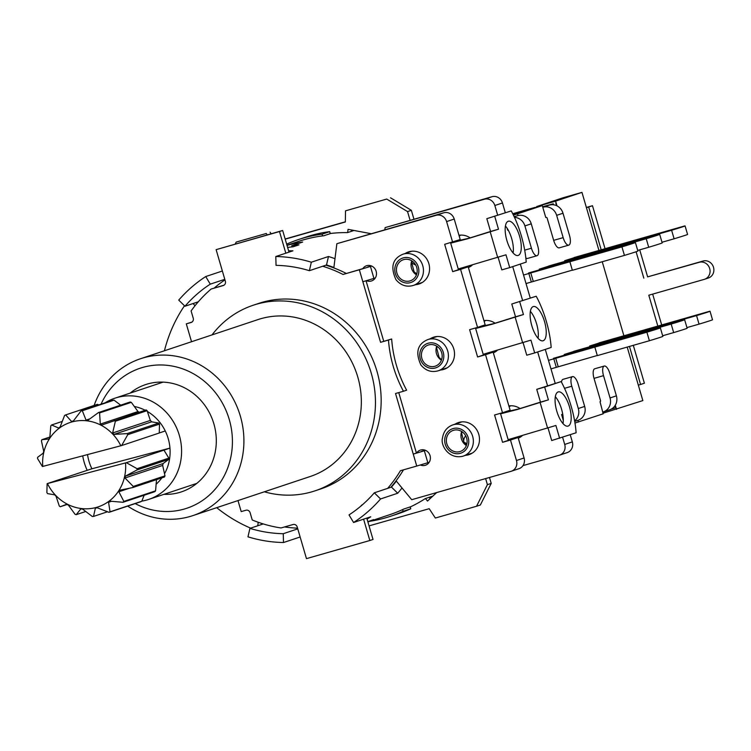 <?xml version="1.0" encoding="UTF-8"?>
<svg xmlns="http://www.w3.org/2000/svg" width="751" height="751" viewBox="0 0 751 751"><rect width="100%" height="100%" fill="white"/><g stroke="black" fill="none" stroke-linecap="round" stroke-linejoin="round"><path stroke-width="1.13" d="M416.749 466.052L427.845 462.729L424.343 450.778L413.247 454.102L416.749 466.052L400.414 470.717A135.152 125.229 71.6 0 1 387.657 488.375M429.206 462.278L427.845 462.729M322.705 266.248A135.152 125.229 71.6 0 1 343.029 274.453L359.353 269.787L380.56 342.315L388.483 340.053A118.63 109.918 -108.4 0 0 403.456 391.252L395.533 393.515L413.247 454.102L416.42 453.05L398.753 392.595M191.533 341.733L186.304 323.859L191.064 322.498A3.558 3.295 -108.4 0 0 193.232 318.18L191.111 310.933A135.152 125.229 71.6 0 1 211.144 289.022L223.188 285.577A3.558 3.295 -108.4 0 0 225.356 281.259L216.119 249.651L279.494 231.543L285.821 253.19M363.597 519.166L369.839 540.513L306.464 558.631L297.227 527.024A3.558 3.295 -108.4 0 0 293.059 524.517L281.015 527.953A135.152 125.229 71.6 0 1 252.242 519.992L250.121 512.745A3.558 3.295 -108.4 0 0 245.962 510.239L241.202 511.591L237.983 500.579M362.555 504.663A3.558 3.295 -108.4 0 0 360.902 506.09M371.679 266.051L359.353 269.787M362.846 281.728L373.942 278.405L370.45 266.464M371.426 265.938L367.605 267.037M362.526 268.727L343.029 274.453M425.329 450.262L421.499 451.351M191.918 322.104L186.304 323.859M224.042 285.183L211.144 289.022M288.994 252.129L282.667 230.482L216.119 249.651M282.667 230.482L279.494 231.543M346.202 273.392A135.152 125.229 -108.4 0 0 325.878 265.187A135.152 125.229 71.6 0 1 333.838 267.919L336.861 243.7L443.803 212.777A8.89 8.242 -108.4 0 1 454.224 219.048L460.203 239.522L444.667 244.328L452.656 271.637L460.269 269.093L460.119 268.567M375.303 277.954L373.942 278.405M403.456 391.252L406.629 390.191A118.63 109.918 71.6 0 1 391.656 338.992L380.56 342.315M383.733 341.264L366.056 280.799M391.656 338.992L388.483 340.053M425.582 450.375L424.343 450.778M452.656 271.637L460.579 269.365L477.542 327.398L469.619 329.661L477.608 356.969L485.531 354.707L502.494 412.731L494.571 414.993L502.56 442.301L510.483 440.039L516.472 460.513A8.89 8.242 71.6 0 1 511.356 471.215A8.89 8.242 71.6 0 1 511.046 471.318L411.726 499.697L396.087 480.809A135.152 125.229 71.6 0 1 390.83 487.315A135.152 125.229 -108.4 0 0 403.484 469.844M366.77 518.106L373.022 539.462L369.839 540.513M430.173 338.795A16.898 15.649 71.6 0 1 433.411 337.246A16.898 15.649 71.6 0 1 434.012 337.058A16.898 15.649 71.6 0 1 453.707 348.652A16.898 15.649 71.6 0 1 444.094 369.304A16.898 15.649 71.6 0 1 440.574 370.008M455.125 424.127A16.898 15.649 71.6 0 1 458.363 422.578A16.898 15.649 71.6 0 1 478.556 433.656A16.898 15.649 71.6 0 1 469.046 454.637A16.898 15.649 71.6 0 1 468.455 454.824A16.898 15.649 71.6 0 1 465.526 455.341M405.221 253.463A16.898 15.649 71.6 0 1 408.46 251.914A16.898 15.649 71.6 0 1 428.652 262.991A16.898 15.649 71.6 0 1 419.142 283.972A16.898 15.649 71.6 0 1 418.542 284.15A16.898 15.649 71.6 0 1 415.622 284.676M424.606 450.009A7.998 7.416 -108.4 0 0 424.221 450.581M428.286 462.578A7.998 7.416 -108.4 0 0 428.859 462.776M416.589 453.135A7.998 7.416 71.6 0 1 420.391 450.074A7.998 7.416 71.6 0 1 429.957 455.322A7.998 7.416 71.6 0 1 425.451 465.254A7.998 7.416 71.6 0 1 425.169 465.338A7.998 7.416 71.6 0 1 420.372 465M370.703 265.685A7.998 7.416 -108.4 0 0 370.318 266.258M374.383 278.264A7.998 7.416 -108.4 0 0 374.965 278.452M362.695 268.82A7.998 7.416 71.6 0 1 366.497 265.751A7.998 7.416 71.6 0 1 376.063 270.998A7.998 7.416 71.6 0 1 371.557 280.93A7.998 7.416 71.6 0 1 371.276 281.024A7.998 7.416 71.6 0 1 366.479 280.677M250.627 528.131A145.825 135.114 71.6 0 1 216.72 507.667M164.431 350.764A145.825 135.114 71.6 0 1 184.483 305.76M258.203 522.264L257.771 525.756M297.546 528.141A135.152 125.229 71.6 0 1 284.535 526.949M518.659 468.774A8.89 8.242 -108.4 0 0 518.979 468.68A8.89 8.242 -108.4 0 0 524.085 457.979L518.096 437.495L510.173 439.757L510.023 439.232M510.483 440.039L518.096 437.495M502.56 442.301L510.173 439.757M502.447 413.322L502.288 412.787M502.494 412.731L510.117 410.187L493.144 352.163L485.221 354.425L485.071 353.899M485.531 354.707L493.144 352.163M477.608 356.969L485.221 354.425M477.495 327.98L477.336 327.455M477.542 327.398L485.165 324.854L468.192 266.83L460.269 269.093M460.579 269.365L468.192 266.83M452.534 242.648L452.384 242.122M336.861 243.7L436.181 215.312A8.89 8.242 71.6 0 1 446.601 221.583L452.59 242.066M214.326 287.962A135.152 125.229 71.6 0 1 224.953 279.86M193.129 303.526L194.997 305.779M402.02 487.972A144.051 133.462 71.6 0 1 397.701 493.238L380.56 498.955A144.051 133.462 71.6 0 1 353.58 522.499L370.722 516.791A144.051 133.462 71.6 0 1 367.061 519.082M432.886 496.073L425.301 498.598A144.051 133.462 71.6 0 1 410.75 506.728L403.775 509.047A144.051 133.462 71.6 0 1 389.938 514.613L367.896 521.954M466.099 444.808A144.051 133.462 -108.4 0 0 466.653 443.578L463.451 441.832M465.235 444.048L466.653 443.578M416.739 274.021A144.051 133.462 -108.4 0 0 413.679 271.364M354.012 230.463L347.525 232.622A144.051 133.462 -108.4 0 0 330.834 233.43L323.85 235.758A144.051 133.462 -108.4 0 0 298.851 241.296L286.985 245.248M300.137 536.984L283.493 542.532A144.051 133.462 71.6 0 1 247.961 536.843L249.923 528.366A135.152 125.229 71.6 0 0 283.258 533.708L297.762 528.873M198.302 301.799L184.971 306.239L178.738 300.109A144.051 133.462 71.6 0 1 205.718 276.556L222.362 271.008M275.805 256.523L276.039 265.356A135.152 125.229 71.6 0 1 309.374 270.689L311.336 262.212A144.051 133.462 71.6 0 0 275.805 256.523L292.937 250.815A144.051 133.462 -108.4 0 0 288.609 250.806M311.336 262.212L328.469 256.504A144.051 133.462 -108.4 0 1 334.993 258.682M287.023 245.38A144.051 133.462 -108.4 0 1 302.672 242.057L291.782 245.68A144.051 133.462 71.6 0 1 298.973 244.845L293.106 246.797A144.051 133.462 -108.4 0 0 287.614 247.408M367.802 521.616L373.688 519.598L368.009 521.917M292.139 246.891L291.782 245.68M380.56 498.955L374.327 492.816L391.468 487.099A135.152 125.229 -108.4 0 0 396.34 481.109M374.327 492.816A135.152 125.229 71.6 0 1 349.018 514.914L353.58 522.499M263.254 523.926L249.923 528.366M184.971 306.239A135.152 125.229 71.6 0 1 210.28 284.141L205.718 276.556M224.784 279.316L210.28 284.141M333.895 267.487A135.152 125.229 71.6 0 0 326.516 264.981L309.374 270.689M326.516 264.981L328.469 256.504M283.493 542.532L283.258 533.708M397.701 493.238L391.468 487.099M485.644 320.442A16.898 15.649 -108.4 0 0 484.198 321.559M480.537 326.394A16.898 15.649 -108.4 0 0 480.246 327.042M494.196 351.393A16.898 15.649 -108.4 0 0 495.97 351.421M483.916 320.611A16.898 15.649 71.6 0 1 495.125 323.23M497.106 350.557A16.898 15.649 71.6 0 1 493.351 352.848M486.892 353.946A16.898 15.649 71.6 0 1 486.845 353.946L486.714 353.468M510.596 405.775A16.898 15.649 -108.4 0 0 509.15 406.901M505.489 411.736A16.898 15.649 -108.4 0 0 505.198 412.374M519.148 436.725A16.898 15.649 -108.4 0 0 520.922 436.753M511.853 439.288A16.898 15.649 71.6 0 1 511.807 439.279L511.666 438.8M508.878 405.944A16.898 15.649 71.6 0 1 520.077 408.563M522.058 435.89A16.898 15.649 71.6 0 1 518.303 438.18M460.692 235.101A16.898 15.649 -108.4 0 0 459.246 236.227M455.585 241.062A16.898 15.649 -108.4 0 0 455.284 241.7M469.244 266.061A16.898 15.649 -108.4 0 0 471.018 266.089M461.94 268.614A16.898 15.649 71.6 0 1 461.893 268.614L461.752 268.135M458.964 235.279A16.898 15.649 71.6 0 1 470.164 237.898M472.154 265.225A16.898 15.649 71.6 0 1 468.389 267.516M463.724 441.982A7.998 7.416 71.6 0 1 465.723 435.871M415.678 264.943A7.998 7.416 71.6 0 1 411.801 262.418M402.63 509.582L403.137 511.309A145.825 135.114 71.6 0 1 390.501 516.294L398.114 513.759A145.825 135.114 -108.4 0 0 410.75 508.774L410.206 506.906M403.137 511.309L410.75 508.774M390.501 516.294A145.825 135.114 71.6 0 1 369.98 521.26M562.621 437.279L564.714 444.442A8.89 8.242 71.6 0 1 559.598 455.144A8.89 8.242 71.6 0 1 559.288 455.237L522.987 465.611M566.902 452.703A8.89 8.242 -108.4 0 0 567.221 452.6A8.89 8.242 -108.4 0 0 572.328 441.898L570.234 434.735M562.311 422.766L563.175 422.475M563.184 422.325L562.199 422.606M555.186 383.282L545.282 349.403M537.359 337.424L538.214 337.143M537.66 351.947L547.545 385.732M538.232 336.992L537.237 337.274M530.234 297.95L520.33 264.07M512.407 252.092L513.262 251.81M512.708 266.614L522.593 300.4M513.28 251.651L512.285 251.942M505.282 212.617L502.457 202.967A8.89 8.242 -108.4 0 0 492.046 196.696L385.103 227.619L484.423 199.24A8.89 8.242 71.6 0 1 494.843 205.502L497.641 215.068M384.859 229.618L385.103 227.619M330.29 233.608L329.708 231.646A145.825 135.114 -108.4 0 0 305.901 237.072L298.288 239.607A145.825 135.114 71.6 0 1 322.095 234.181L329.708 231.646M322.095 234.181L322.601 235.908M286.657 244.141A145.825 135.114 71.6 0 1 298.288 239.607M598.979 250.571L581.959 192.369L562.95 197.804L536.608 206.581L536.777 207.163M603.006 413.219L642.847 400.583L627.198 347.084M623.931 335.904L602.246 261.752M548.483 360.358L646.893 332.205A31.12 0.469 -16.3 0 0 660.354 327.858A31.12 0.469 -16.3 0 0 659.594 327.98L553.506 358.311M589.864 346.849L589.619 346.023L604.292 341.386M621.941 246.872L569.878 261.752L572.365 270.285L624.438 255.406L621.941 246.872A31.12 0.469 163.7 0 0 635.402 242.526A31.12 0.469 163.7 0 0 634.642 242.639L528.554 272.97M564.912 261.517L564.668 260.691L579.331 256.053M564.47 355.307L564.236 354.481L578.899 349.844M539.518 269.975L539.284 269.149L553.947 264.512M556.998 205.858L555.618 201.146L536.608 206.581M555.618 201.146L581.959 192.369M518.04 215.565L517.533 213.838L542.288 205.596L545.78 217.527M542.288 205.596L513.074 214.42M517.533 213.838L513.374 215.03M507.695 230.228L508.202 230.059L507.695 230.219L507.122 228.276M563.259 419.049L561.917 414.449L562.724 414.176L561.598 414.552L563.278 420.316M609.343 409.877A11.556 10.711 -108.4 0 0 609.756 409.755L603.4 411.867A11.556 10.711 71.6 0 0 610.047 397.955L603.522 375.65A8.89 3.342 -105.9 0 1 604.255 366.047L594.754 368.76A8.89 3.342 74.1 0 0 594.022 378.373L600.537 400.677A0.892 0.826 -108.4 0 1 600.03 401.747L600.002 401.757A0.892 0.826 -108.4 0 0 600.03 401.747L603.175 413.81L574.975 423.038M578.42 422.053L577.923 420.353M616.505 409.361L615.294 405.23M577.603 420.457A11.556 10.711 -108.4 0 0 578.017 420.325A11.556 10.711 -108.4 0 0 584.663 406.422L578.139 384.118A8.89 3.342 74.1 0 0 572.515 376.626A8.89 3.342 74.1 0 0 571.793 386.23L578.308 408.535A11.556 10.711 71.6 0 1 574.609 420.87M603.4 411.867A11.556 10.711 71.6 0 1 602.997 411.989L602.668 412.083M609.756 409.755A11.556 10.711 -108.4 0 0 616.393 395.843L609.878 373.538A8.89 3.342 -105.9 0 0 604.255 366.047M612.966 407.971L613.145 408.61L611.032 409.22M615.06 405.615L615.689 407.765L613.145 408.61M525.822 257.922A8.89 3.342 -105.9 0 0 527.54 258.428L537.049 255.715A8.89 3.342 -105.9 0 0 537.782 246.103L531.257 223.807A11.556 10.711 -108.4 0 0 517.711 215.65L514.153 216.673M514.491 217.396A11.556 10.711 71.6 0 1 524.911 225.92L531.436 248.224L524.696 250.149M542.785 207.285L543.104 207.192A11.556 10.711 71.6 0 1 556.651 215.34L563.166 237.645A8.89 3.342 74.1 0 0 568.789 245.136A8.89 3.342 74.1 0 0 569.521 235.532L562.997 213.228A11.556 10.711 -108.4 0 0 549.45 205.079L553.262 203.812L553.543 204.779M568.789 245.136L559.279 247.849A8.89 3.342 -105.9 0 1 553.665 240.358L547.141 218.062A0.892 0.826 -108.4 0 0 546.099 217.433M507.779 229.327L508.014 230.125M535.341 207.314L529.877 208.872M553.262 203.812L542.616 206.732M512.717 213.725L529.859 208.825M652.666 294.11L661.687 324.967M629.451 346.436L640.575 384.484L644.386 383.217L633.309 345.338M605.09 248.825L592.483 205.718L586.371 207.464M639.721 249.839L647.625 276.875L703.086 261.029A8.89 8.242 71.6 0 1 713.45 267.131A8.89 8.242 71.6 0 1 708.39 278.001L704.579 279.269A8.89 8.242 71.6 0 1 704.269 279.363L648.808 295.218L657.838 326.084M640.575 384.484L638.322 385.132M647.625 276.875L699.275 262.296A8.89 8.242 71.6 0 1 709.639 268.398A8.89 8.242 71.6 0 1 704.579 279.269M643.823 278.152L636.097 251.754M586.418 207.633L588.671 206.994L601.232 249.933M484.77 324.986A26.679 24.717 71.6 0 1 485.155 325.634M588.671 206.994L592.483 205.718M555.796 202.958L556.594 205.661M347.647 232.585L348.051 229.337L370.806 233.636M351.618 230.013L351.459 231.308M266.295 233.477L236.189 242.075L266.295 233.477L267.234 234.894M270.107 232.2L271.139 233.777M285.202 239.165L345.347 221.977L345.516 210.834L386.718 199.062L407.549 211.594L410.046 220.127M285.155 238.996L345.347 221.798M386.718 199.062L345.516 210.834M390.52 197.785L411.36 210.327L407.549 211.594M411.36 210.327L413.904 219.029M235.194 244.056L236.189 242.075M436.688 492.562L427.507 501.039L425.441 498.551M429.253 497.284L430.257 498.495M485.625 478.584L487.399 484.667L476.547 506.258L435.345 518.03L429.187 508.699L369.051 525.888M476.547 506.258L480.358 504.991L491.21 483.4L487.399 484.667M491.21 483.4L489.474 477.476M537.049 255.715A8.89 3.342 -105.9 0 1 531.436 248.224M572.515 376.626L563.015 379.339A8.89 3.342 74.1 0 0 561.485 382.193M513.111 252.946A17.78 6.684 74.1 0 0 505.414 226.013M508.23 221.273A17.78 6.684 -105.9 0 1 508.333 221.245A17.78 6.684 -105.9 0 1 519.654 236.509A17.78 6.684 -105.9 0 1 518.115 255.443A17.78 6.684 -105.9 0 1 506.831 240.32A17.78 6.684 -105.9 0 1 508.23 221.273M450.75 243.38L458.232 268.98L505.977 254.805L509.722 267.609L526.216 262.108A53.349 20.052 74.1 0 0 511.243 210.909L486.826 218.672L490.572 231.468L498.495 229.205L467.394 238.837L450.947 243.089M509.722 267.609L501.799 269.872L498.157 257.415M511.243 210.909L486.826 218.672M494.749 216.401L498.495 229.205M453.998 241.597L468.99 238.236L490.572 231.468M454.12 242.038L452.515 242.573M403.7 259.602A11.115 10.298 71.6 0 1 416.655 267.225A11.115 10.298 71.6 0 1 410.337 280.808A11.115 10.298 71.6 0 1 397.054 273.524A11.115 10.298 71.6 0 1 403.306 259.724A11.115 10.298 71.6 0 1 403.7 259.602M555.318 396.678A17.78 6.684 -105.9 0 1 563.015 423.611M568.122 426.08A17.78 6.684 74.1 0 0 569.521 407.033A17.78 6.684 74.1 0 0 558.246 391.909A17.78 6.684 74.1 0 0 556.707 410.853A17.78 6.684 74.1 0 0 568.019 426.108A17.78 6.684 74.1 0 0 568.122 426.08M500.861 413.763L517.298 409.511L548.399 399.87L544.663 387.075L536.74 389.337L561.147 381.574A53.349 20.052 -105.9 0 1 576.12 432.773L551.703 440.537L548.061 428.079M544.663 387.075L561.147 381.574M559.626 438.274L555.89 425.47L508.136 439.645L500.654 414.045M536.74 389.337L540.476 402.132L548.399 399.87M540.476 402.132L518.903 408.901L503.902 412.261M459.847 451.604A11.115 10.298 -108.4 0 0 460.241 451.482A11.115 10.298 -108.4 0 0 466.493 437.683A11.115 10.298 -108.4 0 0 453.21 430.389A11.115 10.298 -108.4 0 0 446.892 443.982A11.115 10.298 -108.4 0 0 459.847 451.604M504.034 412.703L502.419 413.238M538.063 338.279A17.78 6.684 74.1 0 0 530.366 311.346M533.182 306.615A17.78 6.684 -105.9 0 1 533.294 306.577A17.78 6.684 -105.9 0 1 544.606 321.841A17.78 6.684 -105.9 0 1 543.067 340.776A17.78 6.684 -105.9 0 1 531.792 325.652A17.78 6.684 -105.9 0 1 533.182 306.615M475.702 328.713L483.184 354.312L530.938 340.137L534.674 352.942L551.168 347.441A53.349 20.052 74.1 0 0 536.195 296.241L511.778 304.005L515.524 316.8L523.447 314.538L492.346 324.169L475.899 328.431M534.674 352.942L526.751 355.204L523.109 342.747M536.195 296.241L511.778 304.005M519.701 301.742L523.447 314.538M478.95 326.929L493.942 323.568L515.524 316.8M479.082 327.37L477.467 327.905M428.652 344.934A11.115 10.298 71.6 0 1 441.616 352.557A11.115 10.298 71.6 0 1 435.289 366.15A11.115 10.298 71.6 0 1 422.006 358.856A11.115 10.298 71.6 0 1 428.258 345.056A11.115 10.298 71.6 0 1 428.652 344.934M617.885 247.877L583.029 257.846L617.885 247.877M668.672 230.961L633.806 240.921L668.672 230.961M643.278 239.419L608.423 249.379L643.278 239.419M574.102 257.546L684.311 226.042A31.12 0.469 163.7 0 1 685.072 225.92A31.12 0.469 163.7 0 1 671.61 230.266L564.705 260.804M569.793 259.395L569.99 260.062M581.518 255.866L581.762 256.701M620.655 244.835L620.814 245.389M661.988 242.263L674.107 238.799A31.12 0.469 -16.3 0 0 687.569 234.453L685.072 225.92M671.61 230.266L674.107 238.799M526.029 283.559L572.328 270.144M569.878 261.752L523.531 275.026M530.741 272.782L533.238 281.315M624.438 255.406A31.12 0.469 -16.3 0 0 637.899 251.059L635.402 242.526M548.718 266.004L658.918 234.5A31.12 0.469 163.7 0 1 659.688 234.378A31.12 0.469 163.7 0 1 646.226 238.734L539.312 269.271M544.4 267.854L544.597 268.529M556.134 264.324L556.378 265.159M595.261 253.294L595.43 253.847M637.712 250.412L648.714 247.267A31.12 0.469 -16.3 0 0 662.185 242.911L659.688 234.378M646.226 238.734L648.714 247.267M607.981 343.179L649.193 331.097L607.981 343.179M658.758 326.253L699.97 314.181L658.758 326.253M633.375 334.711L674.576 322.639L633.375 334.711M589.657 346.136L696.562 315.598A31.12 0.469 -16.3 0 0 710.033 311.252A31.12 0.469 -16.3 0 0 709.263 311.374L599.054 342.878M594.942 345.394L594.745 344.728M606.724 342.034L606.479 341.198M645.766 330.722L645.607 330.168M710.033 311.252L712.521 319.785A31.12 0.469 163.7 0 1 699.059 324.132L686.94 327.596M699.059 324.132L696.562 315.598M597.28 355.486L550.981 368.891M558.19 366.657L555.693 358.124M660.354 327.858L662.851 336.392A31.12 0.469 163.7 0 1 649.39 340.738L597.327 355.617L594.83 347.084M649.39 340.738L646.893 332.205M564.264 354.603L671.178 324.066A31.12 0.469 -16.3 0 0 684.64 319.719A31.12 0.469 -16.3 0 0 683.87 319.832L573.67 351.346M569.549 353.862L569.352 353.195M581.33 350.492L581.086 349.656M620.382 339.18L620.213 338.626M684.64 319.719L687.137 328.253A31.12 0.469 163.7 0 1 673.675 332.599L662.664 335.744M673.675 332.599L671.178 324.066M264.324 491.802A97.808 90.627 -108.4 0 0 315.016 490.844A97.808 90.627 -108.4 0 0 375.078 411.37A97.808 90.627 -108.4 0 0 330.187 316.528A97.808 90.627 -108.4 0 0 253.171 305.253A97.808 90.627 -108.4 0 0 212.035 334.899M127.689 506.099A82.694 76.621 -108.4 0 0 192.81 515.637L310.238 476.5A82.694 76.621 -108.4 0 0 361.015 409.304A82.694 76.621 -108.4 0 0 323.061 329.126A82.694 76.621 -108.4 0 0 257.95 319.597L140.521 358.734A82.694 76.621 -108.4 0 0 94.138 405.427M315.016 490.844L320.733 488.939A97.808 90.627 -108.4 0 0 380.785 409.464A97.808 90.627 -108.4 0 0 335.904 314.622A97.808 90.627 -108.4 0 0 258.879 303.348L253.171 305.253M130.139 393.12A56.55 52.401 71.6 0 1 145.61 384.587A56.55 52.401 71.6 0 1 213.2 421.677A56.55 52.401 71.6 0 1 181.376 491.886A56.55 52.401 71.6 0 1 163.878 494.346M192.81 515.637A82.694 76.621 -108.4 0 0 243.587 448.441A82.694 76.621 -108.4 0 0 205.643 368.262A82.694 76.621 -108.4 0 0 140.521 358.734M101.047 404.179A73.805 68.379 71.6 0 1 198.273 376.73A73.805 68.379 71.6 0 1 224.765 474.763A73.805 68.379 71.6 0 1 135.18 503.602M113.955 434.397L151.664 421.827L158.799 423.048L127.06 433.618L113.955 434.397A44.994 41.69 -108.4 0 0 112.631 432.989L115.363 421.236L147.102 410.666A53.349 49.435 71.6 0 0 146.116 409.924L101.967 424.963A44.994 41.69 -108.4 0 0 100.296 424.108L99.583 412.928L131.312 402.348A53.349 49.435 71.6 0 0 130.167 402.001L98.437 412.581L87.858 420.316A44.994 41.69 -108.4 0 0 86.036 420.109L82.319 410.731L114.058 400.152A53.349 49.435 71.6 0 0 112.885 400.236L81.146 410.816L73.326 421.02A44.994 41.69 -108.4 0 0 71.57 421.48L65.656 414.918A53.349 49.435 -108.4 0 0 64.605 415.416L60.118 426.972A44.994 41.69 -108.4 0 0 58.644 428.051L51.612 424.972L62.23 421.433M51.612 424.972A53.349 49.435 -108.4 0 0 50.805 425.836L49.829 437.467A44.994 41.69 -108.4 0 0 48.815 439.035L41.878 439.692L49.857 437.035M41.878 439.692A53.349 49.435 -108.4 0 0 41.408 440.818L43.708 451.238A44.994 41.69 -108.4 0 0 43.276 453.106L37.625 457.293A53.349 49.435 -108.4 0 0 37.55 458.542L42.413 466.521L121.634 445.55L127.764 434.66L159.503 424.09L159.268 433.008L121.634 445.55M87.538 454.59A44.459 41.192 -108.4 0 0 91.904 468.774L47.116 483.663L46.881 492.581A53.349 49.435 -108.4 0 0 47.585 493.623L54.72 494.843A44.994 41.69 -108.4 0 0 56.043 496.242L59.282 506.005A53.349 49.435 -108.4 0 0 60.268 506.747L66.708 504.268A44.994 41.69 -108.4 0 0 68.388 505.123L75.072 514.322A53.349 49.435 -108.4 0 0 76.217 514.67L80.817 508.915A44.994 41.69 -108.4 0 0 82.648 509.122L92.326 516.519A53.349 49.435 -108.4 0 0 93.499 516.435L95.358 508.22A44.994 41.69 -108.4 0 0 97.114 507.751L108.989 512.332L140.728 501.752A53.349 49.435 71.6 0 0 141.779 501.246L110.04 511.825L108.566 502.259L111.43 501.311M67.092 504.475L60.268 506.747M85.708 511.506L76.217 514.67M107.496 511.769L93.499 516.435M108.566 502.259A44.994 41.69 -108.4 0 0 110.031 501.18L123.033 502.278L154.772 491.698A53.349 49.435 71.6 0 0 155.579 490.835L123.84 501.405L118.855 491.764L129.416 488.244M144.154 495.238L141.779 501.246M118.855 491.764A44.994 41.69 -108.4 0 0 119.86 490.196L132.767 487.559L164.507 476.979A53.349 49.435 71.6 0 0 164.976 475.852L133.237 486.432L124.976 477.993L162.676 465.432L164.976 475.852M156.555 479.204L155.579 490.835M124.976 477.993A44.994 41.69 -108.4 0 0 125.398 476.134L137.02 469.948L168.759 459.368L163.108 463.564A44.994 41.69 71.6 0 1 162.676 465.432M125.398 476.134L163.108 463.564M137.095 468.699L126.337 462.691L163.971 450.149L168.834 458.129L137.095 468.699A53.349 49.435 -108.4 0 1 137.02 469.948M112.631 432.989L150.341 420.429A44.994 41.69 71.6 0 1 151.664 421.827M147.102 410.666L150.341 420.429M100.296 424.108L137.996 411.548A44.994 41.69 71.6 0 1 139.292 412.196M131.312 402.348L137.996 411.548M86.036 420.109L89.876 418.833M114.058 400.152L120.676 405.165M65.656 414.918L97.395 404.338L98.888 404.902M91.904 468.774L169.961 448.112L163.971 450.149M168.834 458.129A53.349 49.435 71.6 0 1 168.759 459.368M132.767 487.559A53.349 49.435 -108.4 0 0 133.237 486.432M123.033 502.278A53.349 49.435 -108.4 0 0 123.84 501.405M108.989 512.332A53.349 49.435 -108.4 0 0 110.04 511.825M159.268 432.97L165.258 430.971A44.459 41.192 -108.4 0 0 147.374 411.464M82.319 410.731A53.349 49.435 -108.4 0 0 81.146 410.816M99.583 412.928A53.349 49.435 -108.4 0 0 98.437 412.581M115.363 421.236A53.349 49.435 -108.4 0 0 114.377 420.504M158.799 423.048A53.349 49.435 71.6 0 1 159.503 424.09M127.764 434.66A53.349 49.435 -108.4 0 0 127.06 433.618M71.57 421.48L73.448 420.851M164.535 473.703A44.459 41.192 -108.4 0 0 169.961 448.112A44.459 41.192 -108.4 0 0 165.258 430.971M126.337 462.691L47.116 483.663M42.769 466.437A44.459 41.192 71.6 0 1 72.396 421.818A44.459 41.192 71.6 0 1 120.827 445.775M145.15 410.243A44.459 41.192 -108.4 0 0 134.382 406.488M156.18 484.17A44.459 41.192 -108.4 0 0 161.878 477.852M141.826 501.133A53.349 49.435 -108.4 0 0 148.623 499.434A53.349 49.435 -108.4 0 0 179.555 436.162A53.349 49.435 -108.4 0 0 114.884 398.199A53.349 49.435 -108.4 0 0 105.018 402.855M82.713 455.866A53.349 49.435 -108.4 0 0 87.2 470.351M125.53 462.926A44.459 41.192 71.6 0 1 95.903 507.545A44.459 41.192 71.6 0 1 47.473 483.588M516.472 460.513L524.085 457.979M446.601 221.583L454.224 219.048M436.181 215.312L443.803 212.777M564.714 444.442L572.328 441.898M494.843 205.502L502.457 202.967M484.423 199.24L492.046 196.696M578.308 408.535L584.663 406.422M610.047 397.955L616.393 395.843M531.257 223.807L524.911 225.92M514.228 216.814L517.711 215.65M562.997 213.228L556.651 215.34M543.104 207.192L549.45 205.079M703.086 261.029L699.275 262.296M563.166 237.645L553.665 240.358M603.522 375.65L594.022 378.373M571.793 386.23L564.517 388.314M497.725 257.555L490.243 231.956M411.783 260.822A11.115 10.298 -108.4 0 0 416.458 274.847M403.203 257.893A12.889 11.95 71.6 0 1 418.579 273.608A12.889 11.95 71.6 0 1 398.678 279.297A12.889 11.95 71.6 0 1 403.203 257.893M403.475 254.054A16.447 15.245 -108.4 0 0 402.893 254.242C392.529 258.607 390.22 267.084 395.955 279.672C400.752 285.408 406.535 287.333 413.294 285.455A16.447 15.245 -108.4 0 0 422.653 265.338A16.447 15.245 -108.4 0 0 403.475 254.054M540.147 402.62L547.639 428.22M466.362 445.512A11.115 10.298 71.6 0 1 461.687 431.496M460.344 453.313A12.889 11.95 -108.4 0 0 464.869 431.909A12.889 11.95 -108.4 0 0 444.967 437.589A12.889 11.95 -108.4 0 0 460.344 453.313M472.295 453.088L462.588 456.308C448.591 459.405 440.264 445.005 442.508 437.974C443.531 431.45 446.967 427.094 452.797 424.906A16.447 15.245 71.6 0 1 472.454 435.693A16.447 15.245 71.6 0 1 463.198 456.12A16.447 15.245 71.6 0 1 462.616 456.298M522.687 342.888L515.195 317.288M436.735 346.164A11.115 10.298 -108.4 0 0 441.41 360.18M428.154 343.226A12.889 11.95 71.6 0 1 443.531 358.95A12.889 11.95 71.6 0 1 423.639 364.629A12.889 11.95 71.6 0 1 428.154 343.226M428.427 339.396A16.447 15.245 -108.4 0 0 427.845 339.574C417.481 343.939 415.172 352.416 420.907 365.005C425.714 370.741 431.487 372.674 438.246 370.787A16.447 15.245 -108.4 0 0 447.605 350.67A16.447 15.245 -108.4 0 0 428.427 339.396M572.957 258.494L573.154 259.161M579.622 256.495L579.838 257.246M528.835 273.42L531.332 281.954M547.573 266.952L547.77 267.619M554.229 264.962L554.445 265.713M598.106 344.493L597.909 343.827M604.79 342.587L604.574 341.836M556.284 367.286L553.787 358.753M572.722 352.951L572.525 352.285M579.397 351.046L579.181 350.295M511.356 471.215L518.979 468.68M559.598 455.144L567.221 452.6M578.017 420.325L574.703 421.433M412.13 261.057L411.745 262.766L414.13 272.003L416.598 274.453M411.989 251.21L402.893 254.242M422.391 282.423L413.294 285.455M462.043 431.722L461.658 433.43L464.034 442.677L466.502 445.118M452.797 424.906L461.893 421.874M437.091 346.389L436.697 348.098L439.082 357.335L441.55 359.785M436.941 336.542L427.845 339.574M447.343 367.755L438.246 370.787M148.623 499.434L196.846 483.362M114.884 398.199L163.108 382.128"/></g></svg>
